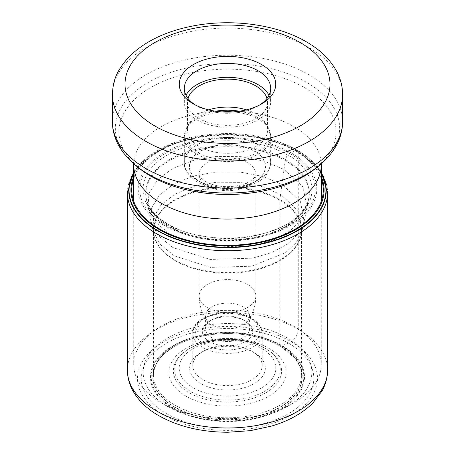 <?xml version="1.0" encoding="UTF-8"?>
<svg xmlns="http://www.w3.org/2000/svg" width="455" height="455" viewBox="0 0 455 455"><rect width="100%" height="100%" fill="white"/><g stroke="black" fill="none" stroke-linecap="round" stroke-linejoin="round"><path stroke-width="0.34" stroke-dasharray="2.27 1.71" d="M133.719 172.763A98.729 57 180 0 1 175.198 142.227A98.729 57 180 0 1 186.095 138.826A98.729 57 180 0 1 268.905 138.826A98.729 57 180 0 1 279.802 142.227A98.729 57 180 0 1 297.308 150.269A98.729 57 180 0 1 321.281 172.763M163.863 415.182A89.999 51.961 180 0 1 163.863 341.694A89.999 51.961 180 0 1 291.137 341.694A89.999 51.961 180 0 1 291.137 415.182A89.999 51.961 180 0 1 163.863 415.182M166.473 413.629A86.308 49.828 0 0 0 288.527 413.629A86.308 49.828 0 0 0 288.527 343.161A86.308 49.828 0 0 0 166.473 343.161A86.308 49.828 0 0 0 166.473 413.629M174.652 407.276A74.739 43.151 180 0 1 177.183 344.856A74.739 43.151 180 0 1 277.817 344.856A74.739 43.151 180 0 1 280.348 346.249L288.527 343.161L291.137 341.694A10.09 5.824 120 0 0 298.275 329.34L298.275 152.084A3.782 2.184 120 0 0 297.308 150.269L290.631 152.596L287.384 154.962L285.376 159.551L279.87 199.608L279.814 344.867A73.989 42.713 180 0 1 301.489 375.074A73.989 42.713 180 0 1 301.403 377.098A73.989 42.713 180 0 1 254.18 414.914A73.989 42.713 180 0 1 175.186 405.274A73.989 42.713 180 0 1 153.597 377.098A73.989 42.713 180 0 1 153.511 375.074A73.989 42.713 180 0 1 199.188 335.608A73.989 42.713 180 0 1 279.814 344.867L280.348 346.249A74.739 43.151 0 0 1 280.348 407.276A74.739 43.151 0 0 1 174.652 407.276M174.339 255.841L210.375 267.386L251.507 266.243L285.473 252.781L296.313 242.532L301.983 230.975L298.673 211.285L280.661 194.456L261.796 186.567L239.671 182.33L216.375 182.233L194.149 186.288L175.09 194.029L161.155 204.807L153.523 217.524L153.017 230.969L160.194 244.403L174.339 255.841M172.894 247.565L158.198 235.61L150.895 221.568L151.646 207.816L159.637 194.848L174.026 183.877L193.602 176.028L216.37 171.939L240.194 172.081L262.814 176.438L282.106 184.514L300.471 201.588L304.105 221.568L298.452 233.523L287.418 244.153L271.686 252.576L252.531 258.173L210.108 259.447L172.894 247.565M304.122 221.574L308.666 198.863A81.633 47.127 0 0 1 308.666 198.886A81.633 47.127 0 0 1 254.669 238.301A81.633 47.127 0 0 1 169.778 227.187A81.633 47.127 180 0 1 146.334 198.886A81.633 47.127 180 0 1 146.334 198.863L147.949 207.366L155.445 222.216L170.892 234.854L188.797 242.589L209.698 247.207L253.896 245.763L273.796 239.859L290.057 230.998L301.381 219.856L307.034 207.361L302.996 186.931L284.108 169.487L264.213 161.144L240.894 156.622L216.313 156.423L192.783 160.569L172.49 168.589L157.487 179.839L149.018 193.176L147.966 207.355L154.177 235.872A74.068 42.764 180 0 1 194.393 191.595A74.068 42.764 180 0 1 279.87 199.608A74.068 42.764 0 0 1 300.823 235.872L304.122 221.568M164.369 225.492A89.282 51.546 180 0 1 164.369 152.596A89.282 51.546 180 0 1 290.631 152.596A89.282 51.546 0 0 1 290.631 225.492A89.282 51.546 0 0 1 164.369 225.492M321.281 173.127A98.428 56.829 0 0 0 297.104 150.201A98.428 56.829 180 0 0 269.485 138.985L268.905 138.826M133.719 173.127A98.428 56.829 180 0 1 185.515 138.985A98.428 56.829 180 0 1 269.485 138.985M161.184 402.823A93.781 54.145 0 0 0 293.816 402.823L293.816 402.823A93.781 54.145 0 0 0 321.281 364.54A93.781 54.145 0 0 0 293.816 326.252A93.781 54.145 0 0 0 161.184 326.252A93.781 54.145 0 0 0 133.719 364.54A93.781 54.145 0 0 0 161.184 402.823L167.872 406.685A84.329 48.685 0 0 0 287.128 406.685L287.128 406.685A84.329 48.685 0 0 0 287.128 337.837A84.329 48.685 0 0 0 167.872 337.837A84.329 48.685 0 0 0 167.872 406.685L161.184 402.823M195.275 104.957A43.185 24.934 0 0 0 196.964 105.987L193.392 103.928L196.964 105.987A43.185 24.934 0 0 0 258.036 105.987L258.036 105.987A43.185 24.934 0 0 0 259.725 104.957M268.979 95.305A43.185 24.934 180 0 1 270.685 102.256A43.185 24.934 180 0 1 244.028 125.29A43.185 24.934 180 0 1 196.964 119.887A43.185 24.934 180 0 1 184.315 102.256A43.185 24.934 180 0 1 186.021 95.305M188.012 98.451A40.034 23.114 0 0 0 187.466 102.256A40.034 23.114 0 0 0 199.193 118.601A40.034 23.114 0 0 0 242.822 123.612A40.034 23.114 0 0 0 267.534 102.256A40.034 23.114 0 0 0 266.988 98.451M246.468 109.843A40.034 23.114 180 0 1 255.807 113.852A40.034 23.114 180 0 1 265.299 122.577A40.034 23.114 180 0 1 267.534 130.198A40.034 23.114 180 0 1 242.822 151.549A40.034 23.114 180 0 1 199.193 146.538A40.034 23.114 180 0 1 187.466 130.198A40.034 23.114 180 0 1 189.701 122.577A40.034 23.114 180 0 1 208.532 109.843M211.899 324.898A22.067 12.74 0 0 0 247.81 320.877A22.067 12.74 0 0 0 249.567 315.889A22.067 12.74 0 0 0 243.101 306.88A22.067 12.74 -0 0 0 219.054 304.122A22.067 12.74 -0 0 0 205.432 315.889A22.067 12.74 -0 0 0 207.19 320.877A22.067 12.74 -0 0 0 211.899 324.898M211.899 319.751A22.067 12.74 180 0 1 243.101 319.751A22.067 12.74 180 0 1 243.106 319.751A22.067 12.74 180 0 1 249.567 328.76A22.067 12.74 180 0 1 243.101 337.769A22.067 12.74 180 0 1 211.899 337.769A22.067 12.74 180 0 1 205.432 328.76A22.067 12.74 180 0 1 211.893 319.751A22.067 12.74 180 0 1 211.899 319.751L209.67 321.042A25.218 14.56 180 0 1 245.33 321.042L243.101 319.751L245.33 321.042A25.218 14.56 180 0 1 245.33 341.631A25.218 14.56 180 0 1 209.67 341.631A25.218 14.56 180 0 1 209.67 321.042L209.67 321.042M252.019 379.726A34.677 20.02 180 0 1 202.981 379.726A34.677 20.02 180 0 1 192.823 365.57A34.677 20.02 180 0 1 202.981 351.414A34.677 20.02 180 0 1 252.019 351.414L252.019 351.414A34.677 20.02 180 0 1 262.177 365.57A34.677 20.02 180 0 1 252.019 379.726M202.981 351.414L200.752 352.699A37.828 21.84 180 0 1 254.248 352.699L252.019 351.414L254.248 352.699A37.828 21.84 180 0 1 254.248 383.588A37.828 21.84 180 0 1 200.752 383.588A37.828 21.84 180 0 1 200.752 352.699L200.752 352.699M265.76 348.661L264.804 348.109A52.757 30.457 0 0 0 264.736 348.069A52.757 30.457 0 0 0 190.196 348.115A52.757 30.457 0 0 0 190.196 391.186A52.757 30.457 0 0 0 190.264 391.232A52.757 30.457 0 0 0 264.838 391.169A52.757 30.457 0 0 0 264.804 348.115A52.757 30.457 0 0 0 264.804 348.109L265.76 348.661A54.111 31.241 180 0 1 265.856 348.718A54.111 31.241 180 0 1 265.709 392.87A54.111 31.241 180 0 1 189.24 392.841A54.111 31.241 180 0 1 189.143 392.784A54.111 31.241 180 0 1 189.24 348.661A54.111 31.241 180 0 1 265.76 348.661C246.496 336.711 208.504 336.711 189.24 348.661L190.196 348.115C210.159 336.16 244.841 336.16 264.804 348.109L264.804 348.109M127.411 192.943A100.089 57.785 180 0 1 189.2 139.56A100.089 57.785 180 0 1 298.275 152.084A100.089 57.785 180 0 1 327.589 192.943M327.589 370.199A100.089 57.785 0 0 0 298.275 329.34A100.089 57.785 0 0 0 189.2 316.816A100.089 57.785 0 0 0 127.411 370.199M173.042 408.516A77.014 44.465 180 0 1 173.042 345.635A77.014 44.465 180 0 1 281.958 345.635A77.014 44.465 0 0 1 281.958 408.516A77.014 44.465 0 0 1 173.042 408.516M173.577 408.101A76.258 44.027 0 0 0 281.423 408.101A76.258 44.027 0 0 0 281.423 345.84A76.258 44.027 180 0 0 173.577 345.84A76.258 44.027 180 0 0 173.577 408.101M177.183 344.856L173.435 346.977A74.523 43.026 180 0 0 174.805 407.015A74.523 43.026 0 0 0 279.495 407.413A74.523 43.026 0 0 0 281.565 346.977A74.523 43.026 0 0 0 280.195 346.164A74.523 43.026 180 0 0 173.435 346.977L164.13 353.967L160.069 358.335L157.316 362.282L155.786 365.206L154.177 369.847L153.597 377.098M175.186 260.681A73.989 42.713 0 0 0 255.812 269.94A73.989 42.713 0 0 0 301.489 230.48A73.989 42.713 0 0 0 279.814 200.274A73.989 42.713 0 0 0 199.188 191.015A73.989 42.713 0 0 0 153.511 230.48A73.989 42.713 0 0 0 175.186 260.681M300.823 235.872A74.068 42.764 0 0 1 300.823 235.878A74.068 42.764 0 0 1 250.932 270.412A74.068 42.764 0 0 1 175.13 260.084A74.068 42.764 180 0 1 154.177 235.878A74.068 42.764 180 0 1 154.177 235.872M146.334 198.863A81.633 47.127 180 0 1 192.294 151.339A81.633 47.127 180 0 1 285.222 160.535A81.633 47.127 0 0 1 308.666 198.863M308.666 198.886L308.075 201.264C308.797 202.333 305.686 206.997 298.742 215.243C274.251 241.07 203.63 246.314 168.378 224.173C161.434 220.118 156.042 215.67 152.215 210.836L148.785 205.671L146.925 201.264A81.849 47.257 0 0 1 189.633 151.071A81.849 47.257 0 0 1 285.376 159.551A81.849 47.257 180 0 1 308.075 201.264L308.075 201.264A81.849 47.257 180 0 1 252.03 238.045A81.849 47.257 180 0 1 169.624 226.38A81.849 47.257 0 0 1 146.925 201.264L146.334 198.886M167.616 224.105C134.868 206.052 134.868 173.014 167.616 154.962C198.886 136.051 256.114 136.051 287.384 154.962C307.307 163.686 330.887 198.044 287.384 224.105C264.406 235.713 240.456 240.325 215.522 237.937C193.193 235.189 177.228 230.577 167.616 224.105M165.438 225.02A87.769 50.676 0 0 0 289.562 225.02A87.769 50.676 0 0 0 289.562 153.358A87.769 50.676 180 0 0 165.438 153.358A87.769 50.676 180 0 0 165.438 225.015M133.719 178.724A95.789 55.305 0 0 1 200.092 136.995A95.789 55.305 0 0 1 295.232 150.878A95.789 55.305 180 0 1 321.281 178.724M133.719 176.745A96.596 55.772 180 0 1 201.571 136.381A96.596 55.772 180 0 1 295.801 150.673A96.596 55.772 0 0 1 321.281 176.745M133.719 164.903A93.781 54.145 180 0 1 191.612 114.882A93.781 54.145 180 0 1 293.816 126.615A93.781 54.145 180 0 1 321.281 164.903M321.344 163.76L321.799 161.798C322.771 161.428 320.462 163.828 314.866 168.993A108.535 62.659 0 0 0 304.247 87.502A108.535 62.659 0 0 0 156.73 84.306A108.535 62.659 0 0 0 140.134 168.993C135.016 164.386 132.706 161.986 133.201 161.798L133.656 163.76M137.222 166.712A112.152 64.752 180 0 1 154.37 79.198A112.152 64.752 180 0 1 306.807 82.503A112.152 64.752 180 0 1 306.869 82.543A112.152 64.752 180 0 1 317.778 166.712M342.604 121.673A115.104 66.453 0 0 0 308.956 74.722A115.104 66.453 0 0 0 308.888 74.683A115.104 66.453 0 0 0 183.45 60.276A115.104 66.453 0 0 0 112.396 121.673M112.396 94.532A115.104 66.453 180 0 1 183.45 33.135A115.104 66.453 180 0 1 308.888 47.542A115.104 66.453 180 0 1 308.985 47.599A115.104 66.453 180 0 1 342.604 94.532M239.461 111.213A42.713 24.661 180 0 1 257.632 117.413A42.713 24.661 180 0 1 257.706 117.453A42.713 24.661 180 0 1 267.824 126.757A42.713 24.661 180 0 1 250.256 155.758A42.713 24.661 180 0 1 197.368 152.368A42.713 24.661 180 0 1 197.294 152.328A42.713 24.661 180 0 1 187.176 126.757A42.713 24.661 180 0 1 215.539 111.213M221.972 111.902A43.185 24.934 0 0 0 184.315 136.631A43.185 24.934 0 0 0 196.964 154.262A43.185 24.934 0 0 0 197.032 154.302A43.185 24.934 0 0 0 244.073 159.654A43.185 24.934 0 0 0 270.685 136.631A43.185 24.934 0 0 0 258.036 119A43.185 24.934 0 0 0 257.968 118.96A43.185 24.934 0 0 0 233.028 111.902M257.968 144.815A43.185 24.934 180 0 1 258.036 144.855A43.185 24.934 180 0 1 270.685 162.486A43.185 24.934 180 0 1 244.073 185.509A43.185 24.934 180 0 1 197.032 180.157A43.185 24.934 180 0 1 196.964 180.117A43.185 24.934 180 0 1 184.315 162.486A43.185 24.934 180 0 1 210.927 139.457A43.185 24.934 180 0 1 257.968 144.815M200.53 182.176A38.146 22.022 180 0 1 200.53 151.032A38.146 22.022 180 0 1 254.47 151.032A38.146 22.022 180 0 1 254.47 182.176A38.146 22.022 180 0 1 200.53 182.176M254.248 151.162A37.828 21.84 180 0 1 254.339 151.214A37.828 21.84 0 0 1 254.203 182.074A37.828 21.84 0 0 1 200.752 182.045A37.828 21.84 0 0 1 200.661 181.994A37.828 21.84 180 0 1 200.797 151.134A37.828 21.84 180 0 1 254.248 151.162M207.372 185.868A28.369 16.38 0 0 0 207.44 185.907A28.369 16.38 0 0 0 238.357 189.456A28.369 16.38 0 0 0 255.869 174.328A28.369 16.38 0 0 0 247.628 162.782A28.369 16.38 0 0 0 247.56 162.742A28.369 16.38 0 0 0 216.643 159.193A28.369 16.38 0 0 0 199.131 174.328A28.369 16.38 0 0 0 207.372 185.868M207.44 307.534A28.369 16.38 180 0 1 199.131 295.955A28.369 16.38 180 0 1 216.643 280.82A28.369 16.38 180 0 1 247.56 284.369A28.369 16.38 180 0 1 255.869 295.955A28.369 16.38 180 0 1 238.357 311.089A28.369 16.38 180 0 1 207.44 307.534M250.17 318.17A32.157 18.564 0 0 0 204.733 318.227A32.157 18.564 0 0 0 204.761 344.463A32.157 18.564 0 0 0 204.83 344.498A32.157 18.564 0 0 0 250.267 344.441A32.157 18.564 0 0 0 250.239 318.21A32.157 18.564 0 0 0 250.17 318.17M202.981 347.552A34.677 20.02 0 0 0 203.049 347.592A34.677 20.02 0 0 0 240.814 351.88A34.677 20.02 0 0 0 262.177 333.396A34.677 20.02 0 0 0 252.019 319.239A34.677 20.02 0 0 0 251.951 319.194A34.677 20.02 0 0 0 214.186 314.911A34.677 20.02 0 0 0 192.823 333.396A34.677 20.02 0 0 0 202.981 347.552M193.415 387.899A48.298 27.886 0 0 0 261.688 387.842A48.298 27.886 0 0 0 261.653 348.422A48.298 27.886 0 0 0 261.585 348.388A48.298 27.886 0 0 0 193.312 348.445A48.298 27.886 0 0 0 193.347 387.859A48.298 27.886 0 0 0 193.415 387.899M186.089 396.168A58.564 33.812 180 0 1 186.089 348.354A58.564 33.812 180 0 1 268.911 348.354A58.564 33.812 180 0 1 268.911 396.168A58.564 33.812 180 0 1 186.089 396.168M133.719 172.047L150.321 154.973L175.198 142.227M279.802 142.227L297.49 150.355L321.281 172.047M277.817 344.856L281.565 346.977L294.92 358.324L299.248 365.28L301.238 372.002L301.403 377.098M301.489 375.074L301.489 230.48L300.823 235.878M153.511 375.074L153.511 230.48L154.177 235.878M185.515 138.985L186.095 138.826M321.281 201.246L321.281 364.54M287.128 406.685L293.816 402.823M133.719 201.246L133.719 364.54M258.036 105.987L261.608 103.928M184.315 88.355L184.315 102.256M270.685 88.355L270.685 102.256M267.534 102.256L267.534 130.198M187.466 102.256L187.466 130.198M189.701 122.577L187.176 126.757L184.315 136.631L184.315 162.486C183.718 169.226 188.279 175.875 198.005 182.427C212.189 189.832 227.927 191.436 245.217 187.238C258.15 182.387 268.291 179.242 270.685 162.486L270.685 136.631L267.824 126.757L265.299 122.577M247.81 320.877C253.117 313.501 255.801 305.197 255.869 295.955L255.869 174.328C256.876 173.941 254.373 181.693 240.126 185.219C226.795 187.943 215.249 186.732 205.478 181.579C196.202 174.384 200.507 176.364 199.131 174.328L199.131 295.955C199.199 305.197 201.883 313.501 207.19 320.877M205.432 315.889L205.432 328.76M262.177 365.57L262.177 333.396C262 327.304 258.44 322.203 251.496 318.085C231.174 304.964 190.662 315.969 192.823 333.396L192.823 365.57M249.567 315.889L249.567 328.76"/><path stroke-width="0.68" d="M321.281 172.763A98.729 57 180 0 1 279.239 239.12A98.729 57 180 0 1 157.692 230.878A98.729 57 180 0 1 133.719 172.763M133.719 173.127A98.428 56.829 180 0 0 157.896 230.566A98.428 56.829 0 0 0 278.693 238.92A98.428 56.829 0 0 0 321.281 173.127M193.398 103.928A48.23 27.846 0 0 0 261.602 103.928A48.23 27.846 0 0 0 261.608 103.928A48.23 27.846 0 0 0 261.602 64.547A48.23 27.846 0 0 0 193.398 64.547A48.23 27.846 0 0 0 193.392 103.928A48.23 27.846 0 0 0 193.398 103.928M259.725 104.957A43.185 24.934 0 0 0 270.685 88.355A43.185 24.934 0 0 0 258.036 70.724A43.185 24.934 0 0 0 196.964 70.724A43.185 24.934 0 0 0 184.315 88.355A43.185 24.934 0 0 0 195.275 104.957M186.021 95.305A43.185 24.934 180 0 1 258.036 84.624A43.185 24.934 180 0 1 268.979 95.305M266.988 98.451A40.034 23.114 0 0 0 255.807 85.91A40.034 23.114 0 0 0 215.283 80.245A40.034 23.114 0 0 0 188.012 98.451M208.532 109.843A40.034 23.114 180 0 1 246.468 109.843M327.589 370.199C327.549 377.462 325.683 384.39 322.009 390.987L312.824 403.062C302.473 413.299 288.72 420.966 271.567 426.073L250.267 430.669L227.875 432.25C201.411 432.142 178.388 426.614 158.818 415.682C147.164 408.994 138.542 400.736 132.94 390.896C129.294 384.327 127.451 377.428 127.411 370.199A100.089 57.785 0 0 0 156.725 411.064A100.089 57.785 0 0 0 265.8 423.588A100.089 57.785 0 0 0 327.589 370.199L327.589 192.943A100.089 57.785 180 0 1 265.8 246.331A100.089 57.785 180 0 1 156.725 233.807A100.089 57.785 180 0 1 127.411 192.943L133.719 172.047M321.281 178.724A95.789 55.305 180 0 1 273.023 238.648A95.789 55.305 180 0 1 159.768 229.093A95.789 55.305 0 0 1 133.719 178.724M321.281 176.745A96.596 55.772 0 0 1 274.962 238.676A96.596 55.772 0 0 1 159.199 229.542A96.596 55.772 180 0 1 133.719 176.745M321.281 201.246L321.281 164.903A93.781 54.145 180 0 1 263.388 214.925A93.781 54.145 180 0 1 161.184 203.192A93.781 54.145 180 0 1 133.719 164.903L133.719 201.246M137.222 166.712L140.134 168.993A108.535 62.659 0 0 0 150.753 176.119A108.535 62.659 0 0 0 314.866 168.993L317.778 166.712A112.152 64.752 180 0 1 148.194 174.077A112.152 64.752 180 0 1 148.131 174.037A112.152 64.752 180 0 1 137.222 166.712C120.723 153.312 112.448 138.303 112.396 121.673A115.104 66.453 0 0 0 146.044 168.623A115.104 66.453 0 0 0 146.112 168.663A115.104 66.453 0 0 0 271.55 183.069A115.104 66.453 0 0 0 342.604 121.673C342.552 138.303 334.277 153.312 317.778 166.712M112.396 94.532C113.011 81.843 115.297 71.725 129.669 56.181C144.974 41.348 165.825 31.321 192.237 26.106C231.197 18.314 276.481 24.308 306.278 41.769C319.7 49.464 329.665 59.014 336.165 70.423C340.408 78.067 342.552 86.103 342.604 94.532A115.104 66.453 180 0 1 271.55 155.929A115.104 66.453 180 0 1 146.112 141.522A115.104 66.453 180 0 1 146.015 141.465A115.104 66.453 180 0 1 112.396 94.532L112.396 121.673M155.024 126.081A102.494 59.173 180 0 1 154.939 126.029A102.494 59.173 180 0 1 155.07 42.372A102.494 59.173 180 0 1 299.976 42.395A102.494 59.173 180 0 1 300.061 42.446A102.494 59.173 180 0 1 299.93 126.103A102.494 59.173 180 0 1 155.024 126.081M215.539 111.213A42.713 24.661 180 0 1 239.461 111.213M233.028 111.902A43.185 24.934 0 0 0 221.972 111.902M327.589 192.943L321.281 172.047M127.411 370.199L127.411 192.943M133.656 163.76L133.719 164.903M321.281 164.903L321.344 163.76M342.604 94.532L342.604 121.673"/></g></svg>
